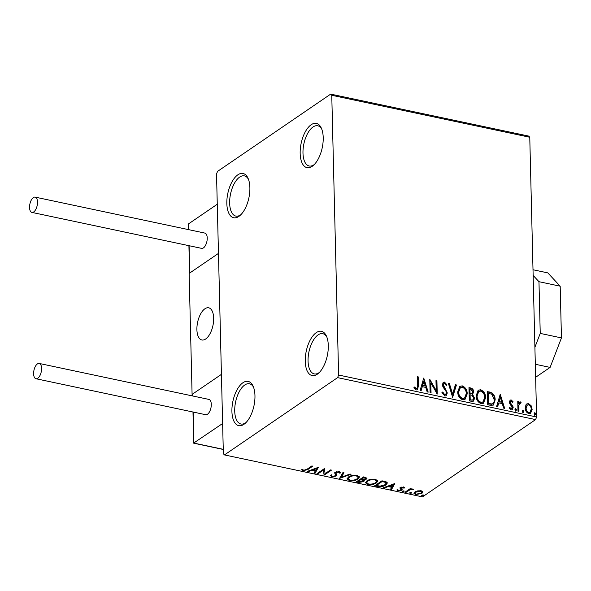 <?xml version="1.0" encoding="UTF-8"?>
<svg xmlns="http://www.w3.org/2000/svg" width="591" height="591" viewBox="0 0 591 591"><rect width="100%" height="100%" fill="white"/><g stroke="black" fill="none" stroke-linecap="round" stroke-linejoin="round"><path stroke-width="0.89" d="M242.931 382.732A22.613 10.771 -78 0 0 231.916 411.395A22.613 10.771 -78 0 0 243.95 424.316A22.613 10.771 -78 0 0 245.213 423.319A22.613 10.771 -78 0 0 253.088 386.145A22.613 10.771 -78 0 0 242.931 382.732M246.033 422.535A20.552 9.796 102 0 1 245.671 422.794A20.552 9.796 102 0 1 240.943 424.006A20.552 9.796 102 0 1 234.9 406.527A20.552 9.796 102 0 1 244.748 384.992A20.552 9.796 102 0 1 249.468 383.788A20.552 9.796 102 0 1 253.524 387.186M316.266 332.637A22.613 10.771 -78 0 0 305.252 361.3A22.613 10.771 -78 0 0 317.278 374.221A22.613 10.771 -78 0 0 318.549 373.224A22.613 10.771 -78 0 0 326.424 336.05A22.613 10.771 -78 0 0 316.266 332.637M319.362 372.448A20.552 9.796 102 0 1 319 372.707A20.552 9.796 102 0 1 314.279 373.911A20.552 9.796 102 0 1 308.236 356.432A20.552 9.796 102 0 1 318.076 334.905A20.552 9.796 102 0 1 322.804 333.693A20.552 9.796 102 0 1 326.853 337.099M311.184 124.723A22.613 10.771 -78 0 0 300.169 153.387A22.613 10.771 -78 0 0 312.203 166.307A22.613 10.771 -78 0 0 313.466 165.317A22.613 10.771 -78 0 0 321.341 128.136A22.613 10.771 -78 0 0 311.184 124.723M314.279 164.534A20.552 9.796 102 0 1 313.924 164.793A20.552 9.796 102 0 1 309.196 165.997A20.552 9.796 102 0 1 303.153 148.526A20.552 9.796 102 0 1 313.001 126.991A20.552 9.796 102 0 1 317.722 125.78A20.552 9.796 102 0 1 321.777 129.185M237.848 174.818A22.613 10.771 -78 0 0 226.833 203.481A22.613 10.771 -78 0 0 238.867 216.402A22.613 10.771 -78 0 0 240.131 215.405A22.613 10.771 -78 0 0 248.013 178.231A22.613 10.771 -78 0 0 237.848 174.818M240.951 214.629A20.552 9.796 102 0 1 240.589 214.88A20.552 9.796 102 0 1 235.861 216.092A20.552 9.796 102 0 1 229.825 198.613A20.552 9.796 102 0 1 239.665 177.078A20.552 9.796 102 0 1 244.386 175.874A20.552 9.796 102 0 1 248.442 179.272M526.02 404.672L526.751 403.934L528.546 403.616L531.146 405.751L532.159 409.386L530.6 413.323L528.79 413.626C526.426 412.555 525.222 410.649 525.177 407.908L526.02 404.672M520.235 403.04L518.935 404.835L518.95 411.373L517.997 411.166L517.76 401.496L518.713 401.703L518.75 403.121L519.541 402.05L521.092 402.368L520.664 403.298L519.511 403.335M511.245 401.134L510.358 402.235L510.609 403.165L512.825 405.973L513.173 407.531L512.301 409.726L511.23 409.903L509.243 408.182L509.767 407.398L511.097 408.691L512.22 407.384L509.752 403.638L509.412 402.087L510.173 400.1L511.156 399.93L513.032 401.695L512.493 402.405L511.245 401.134L510.587 401.407M509.346 407.687L510.676 408.979L511.496 408.684M490.567 405.352L487.693 404.746L487.368 391.515L492.2 393.015C494.246 394.928 495.228 397.226 495.155 399.908L493.359 405.079L490.567 405.352M469.291 400.846L468.966 387.615L470.717 387.984C472.601 388.486 473.583 389.779 473.65 391.87L472.556 394.433L474.595 398.231L473.45 401.104L471.766 401.37L469.291 400.846M472.623 394.389L472.135 394.722L474.174 398.519L474.595 398.231M452.632 397.315L448.34 383.241L449.374 383.463L452.632 394.138L455.395 384.741L456.429 384.955L452.632 397.315M431.053 392.742L430.1 392.542L429.775 379.311L436.21 390.488L435.966 380.619L436.919 380.818L437.244 394.049L430.809 382.894L431.053 392.742M413.929 387.29L415.17 388.546L416.219 388.582C417.372 388.176 417.785 387.135 417.46 385.458L417.246 376.652L418.199 376.851L418.413 385.79L417.512 389.75L416.263 389.942L413.892 387.925L414.35 387.009L416.64 388.568M338.606 375.026L331.765 95.291L330.672 94.117L217.532 171.405L216.528 174.005L223.361 453.748L224.462 454.922L337.601 377.634L338.606 375.026L536.606 416.995L529.765 137.252L331.765 95.291M423.747 378.033L428.194 392.136L427.16 391.914L425.786 387.408L422.314 386.669L421.139 390.644L420.105 390.422L423.747 378.033M444.535 383.448L443.331 384.859L447.313 392.963L446.139 395.756L444.787 395.992L441.935 392.513L442.696 392.003L444.691 394.618L445.673 394.426L446.36 392.742L446.02 391.375L442.918 386.832L442.378 384.711L443.302 382.325L444.513 382.096L446.959 384.837L446.235 385.495L444.535 383.448L443.649 383.744M457.707 391.87L459.828 386.322L462.236 385.849C465.531 387.356 467.193 390.016 467.222 393.82L465.058 399.339L462.65 399.775C459.399 398.26 457.752 395.623 457.707 391.87M476.11 395.771L478.237 390.223L480.638 389.75C483.933 391.257 485.595 393.916 485.625 397.721L483.46 403.239L481.052 403.675C477.801 402.161 476.154 399.523 476.11 395.771M500.222 394.241L504.67 408.344L503.635 408.122L502.261 403.616L498.782 402.877L497.615 406.844L496.58 406.63L500.222 394.241M514.96 409.593L515.729 408.662L516.549 409.932L515.78 410.863L514.96 409.593M515.315 408.736L515.729 408.662L515.308 408.95L516.128 410.22L516.549 409.932M516.202 410.789L515.78 410.863M522.259 411.144L523.02 410.206L523.84 411.476L523.079 412.415L522.259 411.144M522.614 410.28L523.02 410.206L522.607 410.494L523.427 411.764L523.84 411.476M523.5 412.333L523.079 412.415M534.153 413.663L534.921 412.732L535.742 414.003L534.973 414.934L534.153 413.663M534.508 412.799L534.921 412.732L534.5 413.013L535.32 414.284L535.742 414.003M535.394 414.86L534.973 414.934M422.868 491.941L421.885 493.441L415.643 494.586L413.936 493.33L414.912 491.963L417.734 490.855L421.191 490.796L422.883 492.081M404.946 492.237L410.302 488.572L411.255 488.772L410.464 489.311L413.545 489.341L409.689 489.983L405.899 492.436L404.946 492.237M403.801 487.11L404.879 488.018L401.562 487.87L402.153 489.599L401.636 490.235L398.083 490.862L396.849 489.954L397.891 489.732L398.637 490.39L400.661 490.05L400.942 489.651L400.063 488.314L400.58 487.686L403.801 487.11M377.516 486.423L374.642 485.809L381.978 480.801L386.529 482.005L387.319 483.054L385.834 484.982C383.855 486.459 381.084 486.94 377.516 486.423L377.501 485.743M356.24 481.909L363.568 476.9L367.011 478.208L366.354 479.116L363.635 479.936L364.366 480.734L363.716 481.635L358.715 482.433L356.24 481.909M339.581 478.378L342.943 472.534L343.984 472.748L341.428 477.188L349.998 474.026L351.039 474.248L339.581 478.378M318.002 473.805L317.049 473.605L324.385 468.597L325.102 473.642L330.568 469.911L331.521 470.111L324.193 475.12L323.454 470.081L318.002 473.805L317.892 473.029M306.973 469.276L311.849 465.937L312.802 466.144L307.852 469.527L303.013 470.798L301.528 469.727L302.57 469.446L303.759 470.281L306.973 469.276M224.462 454.922L422.462 496.883L535.601 419.595L337.601 377.634M318.357 467.318L315.143 473.199L314.109 472.985L315.188 471.108L311.716 470.37L308.088 471.707L307.054 471.485L318.357 467.318M331.507 475.068L332.223 476.316L335.2 475.836L335.607 475.275L334.765 473.162L335.392 472.29L339.315 471.596L340.468 472.948L339.271 473.096L338.554 472.106L336.375 472.475L336.006 473.243L336.833 474.972L336.139 476.043L331.544 476.848L330.362 475.164L331.507 475.068L331.411 475.563L331.396 474.802M330.229 475.799L330.362 475.164M335.607 475.275L334.75 472.401M339.271 473.096L339.264 472.069L338.532 471.345M336.36 471.825L336.006 473.243M348.446 477.011C350.47 475.563 353.337 475.009 357.038 475.349L359.394 477.114L358.006 478.998C355.967 480.446 353.1 480.985 349.399 480.631L347.087 478.873L348.446 477.011M366.856 480.911C368.873 479.464 371.739 478.909 375.44 479.249L377.804 481.015L376.408 482.899C374.376 484.347 371.503 484.886 367.801 484.531L365.497 482.773L366.856 480.911M394.825 483.527L391.619 489.407L390.585 489.193L391.663 487.316L388.184 486.578L384.564 487.915L383.529 487.693L394.825 483.527M402.449 491.239L403.852 490.995L404.037 491.579L402.626 491.83L402.611 491.151M403.852 490.995L404.037 491.579L404.022 491.04M409.748 492.791L411.151 492.539L411.329 493.123L409.925 493.374L409.91 492.695M411.151 492.539L411.329 493.123L411.321 492.591M421.642 495.31L423.053 495.059L423.23 495.65L421.826 495.893L421.811 495.214M423.053 495.059L423.23 495.65L423.215 495.11M330.672 94.117L528.672 136.078L529.765 137.252M536.606 416.995L535.601 419.595M311.945 465.959L306.515 469.579M303.264 470.089L303.013 470.798M302.998 470.044L301.971 469.609M318.002 467.451L315.143 473.199M315.129 472.445L314.493 472.312M315.173 470.429L315.188 471.108M312.868 469.867L311.974 469.675M311.701 469.771L311.716 470.37M308.074 471.108L308.088 471.707M315.535 470.51L316.665 468.545L312.875 469.941L315.535 470.51M316.65 467.946L316.665 468.545M312.861 469.35L312.875 469.941M330.665 469.926L324.171 474.366L324.193 475.12M324.171 474.366L323.971 475.075M323.957 474.314L323.454 470.081M323.44 469.328L317.98 473.051M331.728 476.132L331.544 476.848M331.521 476.087L330.288 475.386M340.379 472.202L339.271 472.342M338.54 471.5L338.554 472.106M336.36 471.721L335.983 472.49L336.36 471.721M336.744 474.573L336.139 476.043M336.124 475.29L335.392 475.674M343.578 472.667L341.428 477.188M341.428 477.026L340.069 477.528M359.328 476.738L357.983 478.245L358.006 478.998M357.983 478.245L357.09 478.776M349.384 479.899L349.399 480.631M349.259 479.848L347.139 478.496M349.34 476.486L348.298 478.71L350.123 480.114C353.108 480.402 355.42 479.966 357.053 478.799L358.168 477.269L356.329 475.873C353.337 475.6 351.024 476.043 349.407 477.21L348.298 478.71M358.168 477.269L357.141 475.371M356.314 475.23L356.329 475.873M349.384 476.464L349.407 477.21M366.856 477.868L366.354 479.116M366.339 478.363L365.615 478.747M363.62 479.493L363.635 479.936M364.226 480.365L363.716 481.635M363.694 480.875L362.955 481.281M358.693 481.761L358.715 482.433M357.939 481.517L357.075 481.34M361.419 479.146L360.65 478.983L357.924 480.845L357.939 481.599L362.763 481.429L363.177 480.069L362.49 479.434M363.664 476.922L361.404 478.466L361.419 479.22L365.393 478.924L365.497 477.314M364.743 477.151L364.758 477.823L363.768 477.617L361.419 479.22M363.753 476.944L363.768 477.617M365.393 478.924L364.758 477.823M362.556 479.464L362.579 480.217L360.665 479.737L357.939 481.599M360.65 478.983L360.665 479.737M363.192 480.83L362.579 480.217M377.73 480.638L376.386 482.145L376.408 482.899M376.386 482.145L375.492 482.677M367.787 483.8L367.801 484.531M367.661 483.748L365.541 482.396M367.742 480.387L366.701 482.611L368.525 484.014C371.517 484.302 373.822 483.866 375.455 482.699L376.578 481.17L374.731 479.774C371.739 479.5 369.434 479.944 367.809 481.111L366.701 482.611M376.578 481.17L375.544 479.271M374.716 479.131L374.731 479.774M367.787 480.365L367.809 481.111M376.341 485.418L375.484 485.241M387.238 482.692L385.812 484.228L385.834 484.982M385.812 484.228L384.881 484.783L386.063 483.246L385.332 482.374L382.178 481.517L376.349 485.499L380.102 486.127L384.881 484.783M386.063 483.246L386.041 482.492L384.867 481.436M382.067 480.823L376.327 484.746L376.349 485.499M382.155 480.845L382.178 481.517M385.317 481.613L385.332 482.374M394.478 483.652L391.619 489.407M391.597 488.654L390.969 488.521M391.641 486.637L391.663 487.316M389.343 486.068L388.442 485.883M388.169 485.979L388.184 486.578M384.549 487.316L384.564 487.915M392.003 486.718L393.133 484.753L389.343 486.149L392.003 486.718M393.118 484.155L393.133 484.753M389.329 485.551L389.343 486.149M404.414 487.353L403.838 487.464L403.86 488.218M403.838 487.464L403.188 486.814M403.188 487.036L403.202 487.575M401.548 487.243L401.562 487.87M401.54 487.117L401.304 488.255M402.139 488.846L401.636 490.235M401.621 489.474L400.868 489.858M398.068 490.116L398.083 490.862M398.053 490.109L397.329 489.85M400.484 489.06L400.469 488.306L400.942 489.651M400.469 488.306L400.048 487.56M404.015 490.825L402.611 491.069M410.45 488.602L410.464 489.311M412.511 489.001L412.525 489.636M412.178 489.008L412.193 489.481M410.457 488.912L409.666 489.222L409.689 489.983M409.666 489.222L405.877 491.682L405.899 492.436M411.314 492.369L409.91 492.621M422.853 491.187L421.885 493.441M421.871 492.687L421.088 493.13M415.628 493.913L415.643 494.586M415.399 493.781L414.003 492.938M415.702 491.505L415.081 493.241L416.3 494.135L420.932 493.241L421.708 492.185L420.526 491.247L415.857 492.163L415.081 493.241M421.708 492.185L421.368 490.84M420.511 490.693L420.526 491.247M415.835 491.446L415.857 492.163M423.215 494.889L421.811 495.14M417.253 377.028L418.199 376.851M417.778 377.139L417.992 386.078L417.29 389.875M415.17 388.546L415.591 388.265M415.805 388.871L416.441 388.752M423.57 378.632L427.655 392.018M420.829 390.577L422.314 386.669M423.902 381.239L422.262 385.687L425.343 385.96L423.902 381.239L422.683 385.398L425.343 385.96M422.262 385.687L422.683 385.398M429.797 380.057L435.789 390.777L436.21 390.488M435.973 380.996L436.919 380.818M436.498 381.106L436.801 393.613M430.625 392.653L430.396 383.182L430.809 382.894M441.942 392.513L442.696 392.003M442.275 392.291L444.269 394.906L444.691 394.618M444.269 394.906L445.451 394.552M443.102 382.48L444.513 382.096M444.092 382.384L446.537 385.125L446.959 384.837M444.114 383.736L443.331 384.859M442.91 385.147L443.531 386.979L443.944 386.691M443.531 386.979L444.735 388.546L445.156 388.257M444.735 388.546L446.899 393.251L447.313 392.963M446.899 393.251L445.932 395.881M448.466 383.64L449.374 383.463M448.961 383.751L452.211 394.426L452.632 394.138M455.292 385.088L456.429 384.955M456.016 385.243L452.543 397.034M459.628 386.47L462.236 385.849M461.815 386.137C465.11 387.644 466.772 390.304 466.801 394.108L467.222 393.82M466.801 394.108L464.844 399.479M460.175 387.762L458.239 392.35C458.269 395.349 459.576 397.47 462.162 398.696L464.378 398.157M466.269 393.613C466.247 390.599 464.925 388.464 462.31 387.216L460.389 387.607L458.66 392.062C458.682 395.061 459.997 397.182 462.583 398.408L464.578 398.031L466.269 393.613M462.162 398.696L462.583 398.408M458.239 392.35L458.66 392.062M468.973 387.992L470.296 388.272C472.187 388.775 473.162 390.067 473.228 392.151L473.65 391.87M473.228 392.151L472.135 394.722M474.174 398.519L473.236 401.237M470.879 400.203L472.918 399.826L473.642 398.031L472.083 395.349L470.089 394.773L469.668 395.054L469.786 399.974L472.697 399.944M470.118 393.805L472.032 393.436L472.697 391.693L470.938 389.38L469.948 389.173L469.535 389.462L469.638 393.702L471.81 393.547M469.638 393.702L470.539 393.517M469.948 389.173L470.052 393.414M469.786 399.974L471.293 399.922M470.089 394.773L470.207 399.693M478.038 390.37L480.638 389.75M480.217 390.038C483.512 391.545 485.174 394.204 485.211 398.009L485.625 397.721M485.211 398.009L483.246 403.38M478.577 391.663L476.642 396.251C476.671 399.25 477.979 401.37 480.572 402.597L482.781 402.057M484.679 397.514C484.65 394.5 483.327 392.365 480.712 391.116L478.791 391.508L477.063 395.963C477.092 398.962 478.4 401.082 480.985 402.308L482.98 401.932L484.679 397.514M480.572 402.597L480.985 402.308M476.642 396.251L477.063 395.963M487.376 391.892L492.2 393.015M491.778 393.296C493.825 395.216 494.807 397.514 494.733 400.196L495.155 399.908M494.733 400.196L493.138 405.212M491.756 404.296L492.17 404.008C493.692 403.239 494.372 401.799 494.202 399.708L491.727 394.16L487.937 393.362L488.196 403.875L491.756 404.296L492.599 403.845M488.358 393.074L488.609 403.587L492.384 404.008M488.196 403.875L488.609 403.587M500.045 394.832L504.13 408.226M497.297 406.778L498.782 402.877M500.378 397.447L498.738 401.895L501.818 402.168L500.378 397.447L499.159 401.607L501.818 402.168M498.738 401.895L499.159 401.607M509.981 400.262L511.156 399.93M510.742 400.218L512.611 401.983L513.032 401.695M510.831 401.415L510.358 402.235M509.944 402.523L510.188 403.446L510.609 403.165M510.188 403.446L512.404 406.261L512.825 405.973M512.404 406.261L512.752 407.82L513.173 407.531M512.752 407.82L512.087 409.836M510.676 408.979L511.304 408.869M516.128 410.22L515.359 411.151M517.768 401.873L518.713 401.703M518.292 401.983L518.329 403.409L518.75 403.121M519.334 402.22L520.361 401.88M519.947 402.168L521.092 402.368M520.678 402.656L520.457 403.136M519.814 403.321L518.935 404.835M518.514 405.123L518.521 411.277M523.427 411.764L522.658 412.703M526.544 404.089L528.546 403.616M528.125 403.904L530.733 406.039L531.146 405.751M530.733 406.039L531.737 409.674L532.159 409.386M531.737 409.674L530.393 413.449M527.128 405.197L525.709 408.403C525.717 410.442 526.596 411.883 528.339 412.725L529.854 412.319M531.206 409.194C531.198 407.147 530.319 405.685 528.576 404.805L527.335 405.034L526.13 408.115C526.138 410.154 527.017 411.595 528.76 412.437L530.068 412.193L531.206 409.194M528.339 412.725L528.76 412.437M525.709 408.403L526.13 408.115M535.32 414.284L534.56 415.222M204.907 308.775A16.445 7.838 102 0 1 208.689 307.808A16.445 7.838 102 0 1 213.521 321.792A16.445 7.838 102 0 1 205.646 339.02A16.445 7.838 102 0 1 201.871 339.98A16.445 7.838 102 0 1 197.039 326.003A16.445 7.838 102 0 1 204.907 308.775M192.09 394.396L221.426 374.362L218.471 253.391L189.135 273.434L192.09 394.396L192.555 394.493M197.084 332.105A16.445 7.838 -78 0 0 201.871 339.98A16.445 7.838 -78 0 0 210.581 332.615A16.445 7.838 -78 0 0 213.477 315.683A16.445 7.838 -78 0 0 208.689 307.808A16.445 7.838 -78 0 0 199.98 315.18A16.445 7.838 -78 0 0 197.084 332.105M194.328 442.629L222.622 423.503L221.426 374.362L192.718 393.968L192.769 395.992M192.984 412.008L193.745 443.206L223.258 449.463M192.592 395.955L192.718 393.968M189.098 245.716L189.763 272.998L218.471 253.391L217.266 204.25L188.559 223.856L188.706 229.663M188.522 229.626L188.559 223.856M189.763 272.998L190.169 272.517M188.913 245.679L189.615 273.101M37.418 363.908A7.809 3.723 -78 0 0 33.68 372.094A7.809 3.723 -78 0 0 35.977 378.735A7.809 3.723 -78 0 0 37.772 378.277A7.809 3.723 -78 0 0 41.51 370.092A7.809 3.723 -78 0 0 39.213 363.45A7.809 3.723 -78 0 0 37.418 363.908M35.977 378.735L205.69 414.705A7.809 3.723 -78 0 0 207.485 414.239A7.809 3.723 -78 0 0 211.223 406.061A7.809 3.723 -78 0 0 208.933 399.42L39.213 363.45M29.55 207.478A7.809 3.723 -78 0 0 31.914 212.405A7.809 3.723 -78 0 0 37.514 202.041A7.809 3.723 -78 0 0 35.15 197.121A7.809 3.723 -78 0 0 29.55 207.478M31.914 212.405L201.627 248.368A7.809 3.723 -78 0 0 207.227 238.01A7.809 3.723 -78 0 0 204.863 233.09L35.15 197.121M533.008 269.755L547.805 272.894L560.187 286.192L561.45 337.904L550.11 367.403L535.638 377.287M560.187 286.192L538.97 281.693L540.233 333.405L561.45 337.904M538.97 281.693L533.148 275.436M534.899 347.286L540.233 333.405M550.11 367.403L535.313 364.263M307.83 468.766L307.852 469.527M335.178 473.391L335.2 474.145M361.131 479.079L361.153 479.84M382.783 480.971L382.798 481.65M407.679 490.449L407.701 491.202M417.992 386.078L418.413 385.79M470.296 388.272L470.717 387.984M488.823 392.195L489.245 391.914M489.215 404.096L489.636 403.808M511.163 404.65L511.584 404.362M518.447 408.403L518.868 408.122M193.161 412.045L193.922 443.11L223.258 449.33M335.976 473.081L335.961 472.327M445.673 394.426L445.252 394.714M464.578 398.031L464.157 398.319M460.389 387.607L459.968 387.888M472.032 393.436L471.611 393.724M472.918 399.826L472.497 400.114M482.98 401.932L482.559 402.22M478.791 391.508L478.37 391.789M530.068 412.193L529.654 412.481M527.335 405.034L526.913 405.323"/></g></svg>
